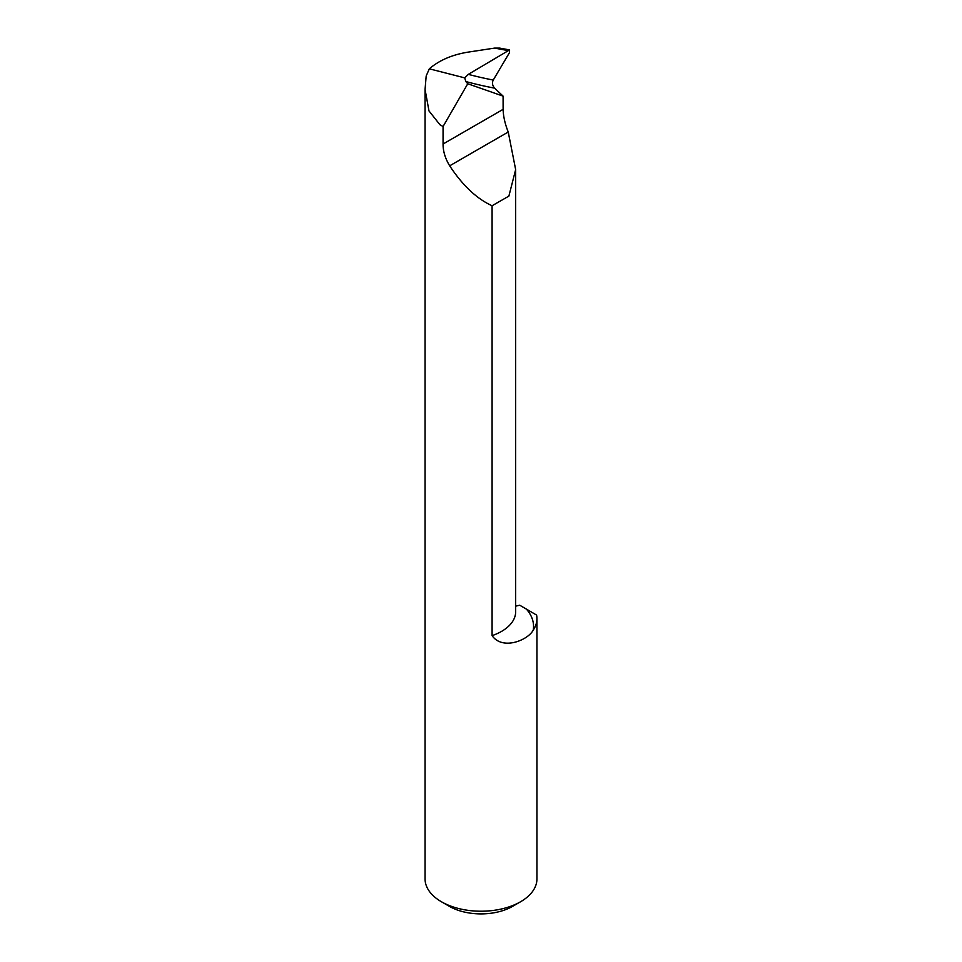 <?xml version="1.0" encoding="UTF-8"?>
<svg xmlns="http://www.w3.org/2000/svg" width="962" height="962" viewBox="0 0 962 962"><rect width="100%" height="100%" fill="white"/><g stroke="black" fill="none" stroke-linecap="round" stroke-linejoin="round"><path stroke-width="1.44" d="M509.571 49.916L499.711 48.1L494.588 48.1L467.712 52.188C451.984 54.798 439.177 60.341 429.317 68.819L426.178 76.01L425.06 89.454L428.98 110.919L439.899 124.699L443.061 126.515L467.748 83.754L465.812 81.529A1398.387 588.72 136.2 0 0 494.636 88.155C492.364 85.57 491.895 82.876 493.241 80.05L509.511 52.585L509.571 49.916L468.314 74.363L464.718 77.874L465.812 81.529M429.317 68.819L464.718 77.874M494.636 88.155L503.09 96.128L503.114 109.343C503.318 116.414 505.026 123.978 508.237 132.01L515.656 169.613L508.874 196.116L492.087 205.748L492.087 635.641C502.453 650.613 527.849 640.307 533.225 630.158A55.94 32.299 0 0 0 536.94 618.602A55.94 32.299 0 0 0 536.604 615.079L519.757 605.23L515.656 606.156M536.94 618.602L536.94 878.931A55.94 32.299 180 0 1 520.55 901.767A55.94 32.299 180 0 1 441.45 901.767A55.94 32.299 180 0 1 425.06 878.931L425.06 89.454M443.061 126.515L443.061 144.011C443.025 151.214 445.226 158.489 449.675 165.825C462.674 185.51 476.815 198.821 492.087 205.748M441.45 901.767L449.362 906.336A44.745 25.83 0 0 0 512.638 906.336L520.55 901.767M503.09 96.128L467.748 83.754M494.588 48.1L507.671 50.505M515.656 169.613L515.656 611.748A48.1 27.778 180 0 1 492.087 635.641M533.225 630.158A66.005 38.107 0 0 0 526.539 609.271M443.061 144.011L503.114 109.343M449.675 165.825L508.237 132.01M493.241 80.05A1392.796 586.363 -43.8 0 1 468.314 74.363"/></g></svg>
